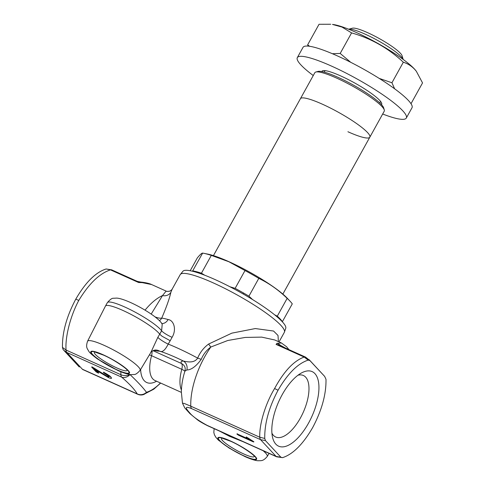 <?xml version="1.0" encoding="UTF-8"?>
<svg xmlns="http://www.w3.org/2000/svg" width="485" height="485" viewBox="0 0 485 485"><rect width="100%" height="100%" fill="white"/><g stroke="black" fill="none" stroke-linecap="round" stroke-linejoin="round"><path stroke-width="0.73" d="M308.557 423.084A40.873 18.163 -65.8 0 1 272.594 437.549A40.873 18.163 -65.8 0 1 282.191 394.681A40.873 18.163 -65.8 0 1 301.725 372.82A40.873 18.163 -65.8 0 1 318.645 382.841A40.873 18.163 -65.8 0 1 308.557 423.084M271.915 433.178A33.732 14.986 114.2 0 0 275.692 437.015A33.732 14.986 114.2 0 0 300.421 417.979A33.732 14.986 114.2 0 0 303.386 375.499A33.732 14.986 114.2 0 0 298.002 375.214M278.384 341.616L278.014 335.474L273.57 331.037L255.304 328.557L231.836 333.146L208.641 344.035C203.688 347.69 200.032 352.383 197.668 358.106C194.109 363.677 186.713 361.671 183.512 361.095C181.238 361.004 180.559 361.804 181.475 363.495L152.933 350.649M285.829 328.042A58.843 9.724 -151 0 0 215.188 279.621A58.843 9.724 -151 0 0 183.075 271.085L180.208 274.631A59.528 9.839 29 0 1 213.073 282.81A59.528 9.839 29 0 1 284.337 332.352L285.829 328.042M170.199 340.712L162.045 336.238L159.71 334.201L157.843 337.342L150.841 352.48C150.495 352.098 151.805 351.298 154.782 350.079L154.782 350.079A7.936 7.633 -96.9 0 1 159.529 351.11C162.196 352.656 165.088 350.315 168.21 344.095L170.205 340.712A59.528 9.839 29 0 1 170.205 340.712L172.096 337.287C176.904 329.382 173.721 320.167 168.113 319.536A59.528 9.839 -151 0 0 161.735 318.093A7.936 2.764 24 0 1 155.006 316.85M87.549 341.252C85.53 347.454 87.294 348.479 88.761 351.225C89.446 352.601 92.38 355.202 97.57 359.015L117.831 370.467C126.003 374.044 129.331 374.553 130.986 374.626L133.939 374.499C135.321 374.759 137.37 373.383 140.08 370.37A30.034 4.965 -151 0 0 104.142 345.356A30.034 4.965 -151 0 0 87.549 341.252L105.433 306.108A31.428 5.196 29 0 1 105.451 306.083A31.428 5.196 29 0 1 122.802 310.4A31.428 5.196 29 0 1 159.71 334.201L161.608 330.782A7.936 1.309 -151 0 0 170.932 336.79A7.936 1.309 -151 0 0 172.096 337.287M160.48 382.98A49.143 21.837 -65.8 0 1 146.452 392.286A7.936 7.524 148.8 0 1 137.219 393.899L82.353 369.206A7.936 3.456 114.3 0 0 82.874 369.588A7.936 3.456 114.3 0 0 82.893 369.594A7.936 3.528 -65.8 0 1 82.371 369.212L66.821 352.462A7.936 3.528 -65.8 0 1 66.045 350.037C65.069 336.863 70.458 315.88 78.794 300.403C89.028 283.573 99.589 273.394 110.483 269.866A7.936 3.528 -65.8 0 1 111.823 269.915A7.936 3.595 114.1 0 0 111.792 269.902A7.936 3.595 114.1 0 0 110.434 269.848L106.263 268.993L111.792 269.902M159.432 320.706A7.936 7.184 98.1 0 0 161.735 318.093C166.458 307.09 169.495 298.53 170.841 292.406L172.06 289.333C172.945 288.775 169.792 291.54 169.216 291.255C167.27 291.461 166.24 291.406 166.131 291.091L162.517 295.583L151.302 313.898M140.098 282.143L138.619 282.531L142.208 282.634L151.635 284.568L166.125 291.085M66.821 352.462L121.674 377.148A7.936 6.214 131.2 0 0 129.998 374.559C137.861 382.071 143.348 387.982 146.452 392.286A7.936 6.657 73.9 0 1 143.208 394.681L153.787 389.194L160.668 383.065M149.404 354.862A7.936 2.358 -164.6 0 1 151.562 355.699L181.796 369.309A7.936 2.358 -164.6 0 1 184.876 371.28M219.135 430.886L229.55 436.318L242.949 441.635M237.262 433.99A0.394 0.352 137.1 0 1 236.874 434.039L238.541 435.221L238.675 434.615M238.541 435.221L253.455 441.938L253.491 441.502M248.114 438.858L248.811 438.731L248.49 438.422L248.053 438.828L236.874 434.039M246.653 437.276L246.295 437.464L248.114 438.731M246.653 437.27L246.295 437.464M253.455 441.938L253.922 441.829A0.394 0.352 137.1 0 1 253.776 441.702M253.922 441.829L248.096 438.034M247.162 437.5L246.592 437.246M111.823 269.915L137.194 281.336L140.917 282.112A7.936 4.48 96.9 0 1 140.923 282.112A7.936 4.48 96.9 0 1 142.208 282.634M137.194 281.336L138.619 282.531L110.434 269.848M129.992 374.523A49.143 21.837 -65.8 0 0 129.998 374.559A7.936 5.293 177.9 0 1 120.892 374.723A7.936 3.528 114.2 0 0 121.674 377.148C129.495 383.92 134.678 389.503 137.219 393.899A7.936 3.528 114.2 0 0 137.758 394.293A7.936 7.936 0 0 0 143.208 394.681M157.843 337.342A7.936 1.134 -149.3 0 0 168.21 344.095A59.528 9.839 -151 0 1 177.019 347.848A59.528 9.839 -151 0 1 197.668 358.106A7.936 1.364 21.3 0 0 201.257 359.3C203.324 354.299 206.513 350.212 210.811 347.036L227.78 340.494L245.283 337.427L261.694 337.117L274.74 339.973L281.445 342.992L276.99 343.301A7.936 7.693 17.8 0 1 280.275 345.235L285.423 348.048M208.641 344.035A7.936 1.097 -123 0 0 210.811 347.036A54.368 24.159 114.2 0 0 190.787 406.181L184.251 403.453L182.487 403.229L181.348 392.032C181.469 385.236 182.657 378.276 184.918 371.146L186.858 369.952C191.278 369.94 196.079 366.387 201.257 359.3M186.858 369.952A7.936 7.396 93.4 0 0 183.512 361.095A51.592 8.524 29 0 0 175.788 357.451A51.592 8.524 29 0 0 159.529 351.11A38.673 6.39 -151 0 1 153.751 350.309M184.918 371.152C185.355 369.2 185.282 367.697 184.7 366.642L184.7 366.642A7.936 7.59 -27.8 0 0 181.475 363.495A7.936 3.528 114.2 0 1 181.796 369.309A31.749 14.107 114.2 0 0 181.408 389.97M170.841 292.406A7.936 7.287 14.2 0 1 162.517 295.583A54.368 24.159 114.2 0 0 145.045 310.145M172.06 289.333L180.208 274.631M107.324 376.36L107.288 376.354C108.373 376.845 109.004 376.881 109.174 376.469L108.785 375.766A0.394 0.352 138 0 1 108.264 375.96A0.394 0.346 136.4 0 0 108.773 375.754L104.166 372.583A0.394 0.364 141.7 0 1 103.644 372.771L108.264 375.954C109.052 376.754 108.719 376.881 107.264 376.336L93.229 367.569L91.629 367.03A0.394 0.352 -42.9 0 0 92.144 366.83M99.68 371.613L107.24 376.324M91.629 367.03L96.103 371.849L98.237 373.05L98.303 372.571L96.618 371.649L92.453 367.163M93.447 367.691L96.806 371.31L96.618 371.649A0.394 0.352 -42.9 0 1 96.103 371.849M103.438 372.504L103.881 372.795M108.713 376.778L108.464 377.603C111.495 378.809 112.277 378.646 110.804 377.112C109.701 375.833 107.5 374.317 104.202 372.571L103.353 372.401L103.644 372.771M108.525 377.118L96.861 369.879L95.8 369.424L96.436 370.152M98.237 373.05L98.825 373.074L95.981 370.007L99.352 372.122L99.795 371.698M99.352 372.122L108.464 377.603M95.981 370.007A0.394 0.352 137.1 0 1 95.848 369.521L95.903 369.418M98.988 371.874A0.794 0.697 -42.9 0 0 98.819 371.413L98.279 370.837M103.735 372.371A0.394 0.364 141.7 0 1 103.353 372.401M110.665 376.621L110.804 377.112M82.353 369.206L82.874 369.588M120.868 371.771A54.368 24.159 114.2 0 0 120.892 374.723L65.996 350.012A7.936 3.595 -65.9 0 0 66.803 352.456L63.796 350.309L79.291 367.006M65.996 350.012L62.462 347.393L63.026 349.376L63.796 350.309M62.462 347.393C62.201 332.455 66.639 316.384 75.769 299.178L78.794 300.403M75.769 299.178C85.439 282.494 95.472 272.455 105.875 269.066M162.208 324.356L161.608 330.782A31.428 5.196 29 0 0 124.694 306.975A31.428 5.196 29 0 0 107.349 302.658C110.034 299.487 112.09 298.026 113.52 298.275L116.533 298.099C118.328 298.16 121.838 298.693 130.513 302.494C144.597 308.878 160.311 319.288 162.208 324.356M161.741 323.562A7.936 6.353 106.1 0 0 168.113 319.536M276.098 456.409L207.113 425.357C198.001 420.356 192.108 416.075 189.429 412.523C186.731 409.54 183.215 405.193 191.563 408.606A7.936 3.528 -65.8 0 1 190.787 406.181L259.772 437.234A7.936 3.528 114.2 0 0 260.548 439.659L260.566 439.665A7.936 3.456 -65.7 0 1 259.821 437.252L259.772 437.234C259.19 424.242 265.459 403.647 274.589 388.527L278.057 390.231C287.732 373.547 297.766 363.507 308.169 360.119L309.836 360.519L324.659 376.402L325.999 379.325C326.253 394.257 321.822 410.328 312.692 427.534C303.022 444.224 292.982 454.257 282.579 457.646L276.662 456.815A7.936 3.595 -65.9 0 1 276.111 456.415L276.098 456.409A7.936 3.528 114.2 0 0 276.632 456.797A7.936 3.528 114.2 0 0 276.65 456.803M276.99 343.301L276.074 344.399L280.275 345.235A7.936 4.692 -54 0 0 280.839 345.987M308.169 360.119L304.204 357.063C293.807 360.816 283.931 371.304 274.589 388.527M282.579 457.646L280.912 457.252L265.453 440.592L264.749 438.44C264.495 423.508 268.933 407.436 278.057 390.231M280.912 457.252L276.111 456.415L260.566 439.665L265.453 440.592M264.749 438.44L259.821 437.252M304.259 357.087A7.936 3.456 114.3 0 1 305.58 357.124L309.836 360.519M305.568 357.118A7.936 3.528 114.2 0 0 305.55 357.112A7.936 3.528 114.2 0 0 304.204 357.063L276.074 344.399L280.197 345.696M192.49 271.236L202.639 253.097A55.557 9.179 29 0 1 203.706 253.291L207.695 254.091A51.192 8.457 29 0 1 229.041 261.742A51.192 8.457 29 0 1 287.193 298.154L289.981 301.112A55.557 9.179 29 0 1 292.279 303.877L282.318 321.785M229.926 286.762L235.134 288.351L245.004 270.557L228.847 261.73L211.308 255.389L201.445 273.188L204.676 275.201M245.004 270.557A55.557 9.179 29 0 1 258.79 278.366L248.926 296.165L252.6 299.578M274.643 314.82L277.293 316.159L287.156 298.36C278.614 290.048 269.163 283.379 258.79 278.366M287.156 298.36A55.557 9.179 29 0 1 289.981 301.112M347.915 131.744A39.685 6.56 -151 0 0 369.825 137.194A39.685 6.56 -151 0 0 322.319 104.166A39.685 6.56 -151 0 0 300.409 98.716L213.436 255.613M280.645 320.076L280.851 319.712M243.1 293.934L243.591 293.043M197.353 272.612L197.674 272.024M202.639 253.097C201.778 253.055 200.008 254.661 197.316 257.923L190.211 270.739M203.706 253.291A55.557 9.179 29 0 1 211.308 255.389M192.775 270.891A55.557 9.179 29 0 1 201.445 273.188M235.134 288.351A55.557 9.179 29 0 1 248.926 296.165M277.293 316.159A55.557 9.179 29 0 1 282.409 321.676M369.825 137.194L384.247 111.18A39.685 6.56 -151 0 0 384.29 109.95A39.685 6.56 -151 0 0 336.736 78.152A39.685 6.56 -151 0 0 315.85 72.01A39.685 6.56 -151 0 0 314.832 72.701L300.409 98.716A39.685 6.56 -151 0 1 322.319 104.166A39.685 6.56 -151 0 1 369.825 137.194L282.858 294.092M315.85 72.01L317.96 71.441A38.097 6.293 29 0 1 338.009 77.333A38.097 6.293 29 0 1 383.659 107.858L384.29 109.95M348.666 29.221L352.437 28.197A28.773 4.753 29 0 1 367.582 32.653A28.773 4.753 29 0 1 402.053 55.702L403.187 59.443A31.749 5.244 -151 0 0 365.199 34.18A31.749 5.244 -151 0 0 348.679 29.227M313.255 75.533A62.304 10.294 29 0 1 300.918 64.923A62.304 10.294 29 0 1 297.323 57.624L303.016 47.36A62.304 10.294 29 0 1 349.746 61.807A62.304 10.294 29 0 1 408.406 100.474A62.304 10.294 29 0 1 412.001 107.767L406.309 118.037A62.304 10.294 29 0 1 382.677 114.011M297.323 57.624A62.304 10.294 29 0 1 344.053 72.077A62.304 10.294 29 0 1 402.714 110.744A62.304 10.294 29 0 1 406.309 118.037M321.858 71.586A34.126 5.638 29 0 1 346.733 78.788A34.126 5.638 29 0 1 379.694 100.383A34.126 5.638 29 0 1 381.465 104.627M416.324 71.259L415.833 70.628A51.058 8.439 -151 0 0 414.396 68.955A51.058 8.439 -151 0 0 374.541 41.571A51.058 8.439 -151 0 0 332.48 24.426L341.998 27.069L351.576 32.901C371.043 38.376 388.297 48.148 403.326 62.219C407.642 63.571 411.438 65.948 414.711 69.361L416.324 71.259L422.538 82.917L411.153 103.457M308.163 46.111L307.654 44.82L319.039 24.28L330.752 24.25M379.191 78.394L391.941 82.759L394.62 88.791M332.377 53.714L340.191 53.441L350.716 62.298M307.654 44.82L309.575 46.281M340.191 53.441L351.576 32.901M391.941 82.759L403.326 62.219M94.684 352.08A18.679 3.086 -151 0 0 95.46 354.523A18.679 3.086 -151 0 0 116.746 367.885A18.679 3.086 -151 0 0 127.118 370.061M103.238 354.929A21.485 3.553 29 0 1 127.719 370.297A21.485 3.553 29 0 1 117.097 369.861A21.485 3.553 29 0 1 92.611 354.499A21.485 3.553 29 0 1 103.238 354.929M103.038 354.717A22.098 3.65 29 0 1 128.216 370.522A22.098 3.65 29 0 1 117.291 370.073A22.098 3.65 29 0 1 92.114 354.268A22.098 3.65 29 0 1 103.038 354.717M221.809 438.197A18.679 3.086 -151 0 0 222.585 440.647A18.679 3.086 -151 0 0 243.87 454.002A18.679 3.086 -151 0 0 254.243 456.179M230.363 441.047A21.485 3.553 29 0 1 254.843 456.415A21.485 3.553 29 0 1 244.222 455.979A21.485 3.553 29 0 1 219.735 440.616A21.485 3.553 29 0 1 230.363 441.047M230.163 440.835A22.098 3.65 29 0 1 255.34 456.64A22.098 3.65 29 0 1 244.416 456.191A22.098 3.65 29 0 1 219.238 440.392A22.098 3.65 29 0 1 230.163 440.835M214.14 428.673L213.818 432.45L214.431 434.766L215.886 437.343L218.347 440.083L229.229 448.128L244.955 456.585C253.031 460.126 256.395 460.671 258.135 460.75C261.1 460.562 263.106 461.459 267.205 456.494A30.034 4.965 -151 0 0 263.161 450.735M253.182 441.308L238.602 434.742M248.702 438.858L250.466 439.652M237.523 434.087L248.053 438.828M237.347 433.748L237.062 433.929L237.462 434.063M247.168 438.082L248.344 438.616M248.217 438.125L246.55 437.379M253.825 441.756L253.085 441.241M248.168 438.082L247.101 437.476M181.348 392.371L154.994 380.513A31.749 14.107 -65.8 0 1 151.562 355.699A7.936 3.528 114.2 0 0 151.908 351.31M140.632 369.455A36.969 16.429 114.2 0 0 156.576 381.222M104.966 373.111L104.839 373.565M97.461 372.698L97.521 372.219M97.782 371.055L96.479 369.655M207.113 425.357A7.936 3.528 114.2 0 0 207.653 425.751C202.384 423.072 198.917 421.035 197.256 419.652L189.92 413.614L184.761 407.903L182.487 403.229M191.563 408.606L260.548 439.659M279.039 341.907L284.337 332.352M127.076 369.867L127.203 370.176C126.64 368.43 113.26 359.239 103.505 355.123L94.866 352.013M254.201 455.991L254.328 456.294C253.764 454.548 240.384 445.357 230.63 441.247L221.991 438.131M246.471 436.93L246.186 437.112L246.616 437.264M253.085 441.247L247.132 437.494M140.923 282.112C141.881 282.125 148.701 283.01 151.641 284.568M267.205 456.494L269.066 453.396M82.905 369.6L137.758 394.293M103.414 372.474L103.899 372.789M109.361 376.13L109.768 375.82L108.379 375.348M98.728 373.001L95.878 369.934M103.857 372.147L103.572 372.328L107.894 374.723L110.701 377.045M110.701 377.039L111.314 377.76M107.349 302.658L105.451 306.083M140.08 370.37L150.841 352.48M207.653 425.751L276.632 456.797M281.445 342.992L286.623 346.793L288.939 349.63M309.163 359.706L324.659 376.402M280.191 345.696L305.55 357.112M380.586 101.413L379.749 102.917M325.053 70.628L324.216 72.138"/></g></svg>
